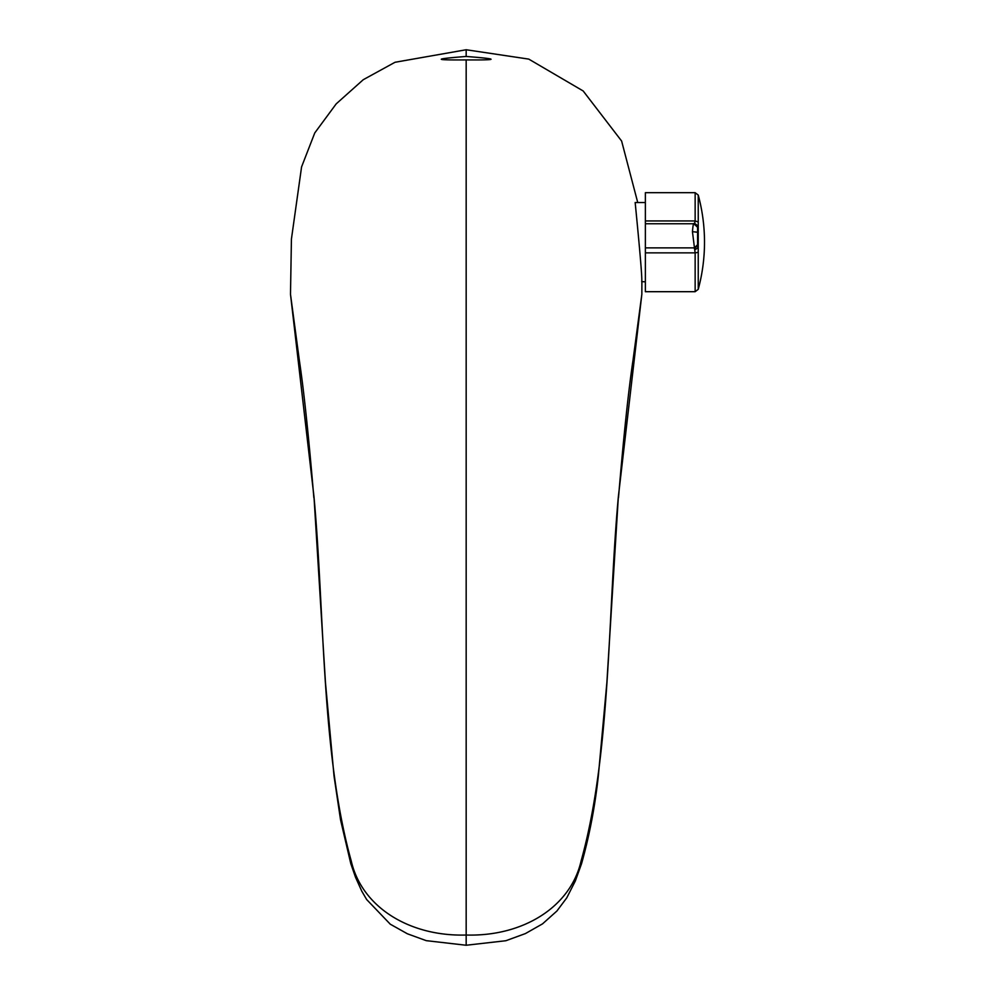 <?xml version="1.0" encoding="UTF-8"?>
<svg xmlns="http://www.w3.org/2000/svg" width="995" height="995" viewBox="0 0 995 995"><rect width="100%" height="100%" fill="white"/><g stroke="black" fill="none" stroke-linecap="round" stroke-linejoin="round"><path stroke-width="1.49" d="M694.373 224.422L695.144 220.94L695.144 192.694L698.241 195.07L698.241 221.96L695.144 220.94L645.369 220.94L645.369 192.694L695.144 192.694M694.721 223.452L697.818 225.79L697.818 247.867L694.721 249.919L692.445 231.661C693.08 224.161 693.726 221.798 694.373 224.584M698.241 221.96L698.241 289.321A180.456 180.456 0 0 0 698.241 195.07M698.241 252.332L695.144 252.854L694.721 249.919M645.369 220.94L645.369 223.763L693.913 223.763L697.582 227.308M697.582 245.628L694.373 248.489M645.369 252.854L695.144 252.854L695.144 291.697L645.369 291.697L645.369 247.879L694.373 247.879L697.582 244.708L697.582 227.544M645.369 247.879L645.369 224.584M645.369 202.532L635.183 202.532C634.86 200.082 642.869 278.451 641.7 281.597L645.369 281.859M637.733 202.532L621.614 141.029L583.169 90.968L528.755 59.103L466.17 49.75L466.17 56.466C499.353 59.028 499.353 60.173 466.17 59.911L466.17 935.026C522.512 936.705 570.496 907.328 581.092 860.998C611.166 753.414 607.646 613.206 618.355 496.754L641.85 294.271L641.887 281.859M466.17 56.466C432.999 59.028 432.999 60.173 466.17 59.911M466.17 945.163L466.17 935.026C409.828 936.705 361.844 907.328 351.247 860.998C321.186 753.414 324.706 613.206 313.985 496.754L290.49 294.271L291.423 239.099L301.572 166.911L314.756 132.944L336.198 103.866L363.262 79.699L395.015 62.275L466.17 49.75M581.092 860.998L581.553 863.672L575.309 881.023L566.752 897.863L556.901 911.022L542.536 923.857L525.41 933.584L505.87 940.723L466.17 945.25L426.258 940.661L407.428 933.807L390.276 924.193L366.645 899.517L361.77 891.159L355.538 877.304L350.8 863.672L340.539 819.818L334.034 776.112L325.452 682.458L313.985 496.754M351.247 860.998L350.787 863.66M692.445 231.661L697.582 232.245M581.553 863.66C589.388 835.812 594.973 806.634 598.318 776.112L606.888 682.458L618.355 496.754M695.144 291.697L698.241 289.321M618.492 497.674C623.629 436.345 628.479 390.488 633.031 360.128L641.85 294.271M313.848 497.674C308.724 436.345 303.873 390.488 299.308 360.128L290.49 294.271"/></g></svg>
